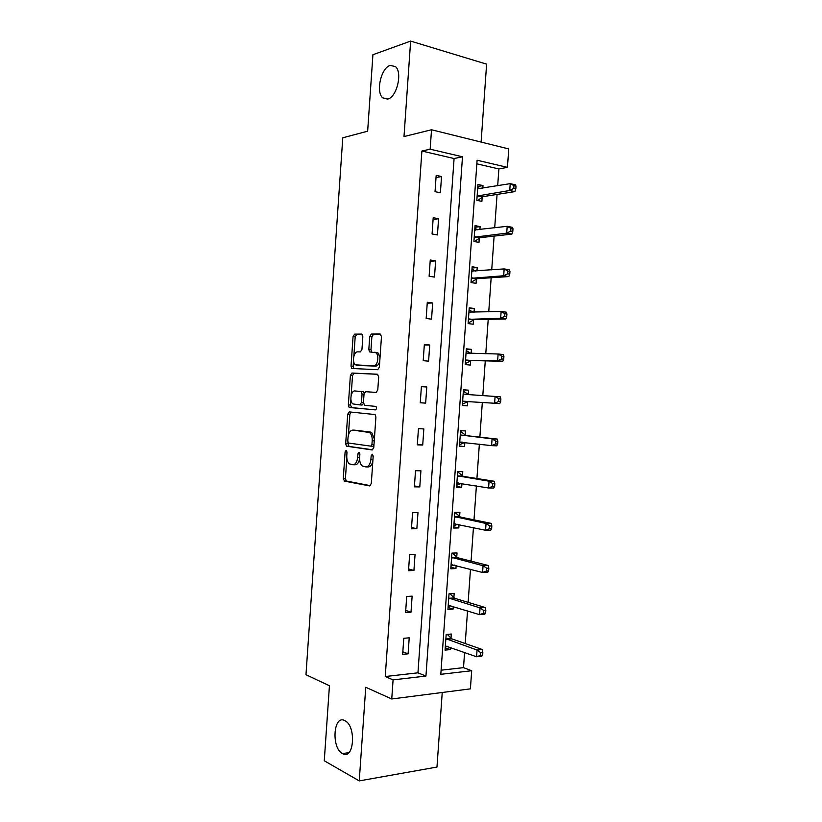 <?xml version="1.0" encoding="UTF-8"?>
<svg xmlns="http://www.w3.org/2000/svg" width="822" height="822" viewBox="0 0 822 822"><rect width="100%" height="100%" fill="white"/><g stroke="black" fill="none" stroke-linecap="round" stroke-linejoin="round"><path stroke-width="1.23" d="M346.175 450.343L345.106 451.936L343.288 478.383L344.469 481.127L369.653 485.915L371.287 483.603L373.188 456.179L372.294 454.217L371.154 455.871L370.907 459.416C370.28 464.368 368.554 466.855 365.739 466.886L362.348 466.002C360.396 464.348 359.491 461.563 359.635 457.659L359.872 454.165L359.019 452.244L357.909 453.878L357.673 457.351C357.056 462.221 355.381 464.677 352.659 464.718L349.412 463.865C347.511 462.252 346.637 459.519 346.771 455.655L347.007 452.223L346.175 450.343M387.809 99.041C396.81 97.191 402.718 72.49 395.474 66.592L390.131 65.421C381.038 67.846 375.582 92.126 382.754 97.859L387.809 99.041M342.527 753.62L342.538 753.63C353.922 760.802 356.604 726.422 345.096 720.802L344.808 720.647C333.413 714.133 331.071 748.051 342.527 753.62L348.949 752.603M362.841 336.619L361.608 334.102L354.601 334.133L353.059 336.64L351.025 366.109L351.744 368.482L377.709 369.695L379.353 367.167L381.48 336.599L380.185 334.009L371.328 334.051L369.715 336.609L368.821 349.504L369.551 351.888L375.88 352.71C379.6 355.217 377.555 366.427 373.486 365.913L355.402 364.824C351.826 362.451 353.696 351.456 357.632 351.857L360.385 351.908L361.957 349.401L362.841 336.619M430.163 149.193L431.519 129.763L508.756 148.936L507.441 167.359L477.099 160.228L440.808 674.317L471.684 670.731L470.4 688.867L391.755 698.977L393.08 679.876L425.95 676.054L462.488 156.786L430.163 149.193L421.892 151.043L385.241 676.537L393.08 679.876M391.755 698.977L365.749 687.274L359.245 780.9L324.269 760.771L329.437 685.743L305.979 674.718L342.774 137.798L367.65 131.191L372.921 54.725L410.63 41.1L404.003 136.565L431.519 129.763M349.237 411.894L347.706 414.257L345.682 443.664L346.483 446.182L372.15 449.963L373.784 447.589L375.901 417.103L375.089 414.565L349.237 411.894M348.353 404.907L350.378 375.469L351.919 373.034L377.401 374.216L378.685 376.866L377.781 389.936L376.137 392.423L365.615 391.693L364.023 394.139L363.437 402.657L364.68 405.328L375.952 406.417C376.815 408 376.62 409.161 375.366 409.89L349.114 407.352L348.353 404.907L350.48 405.041L350.881 399.307M481.106 142.072L486.614 64.147L410.63 41.1M359.245 780.9L436.975 767.049L442.236 692.484M385.241 676.537L417.956 672.817L454.083 158.533L421.892 151.043M408.092 653.829L409.212 637.821L403.777 638.304L402.657 654.374L408.092 653.829L402.831 651.805M411.01 612.174L412.13 596.145L406.705 596.484L405.585 612.575L411.01 612.174L405.729 610.417M413.928 570.478L415.059 554.418L409.633 554.614L408.513 570.725L413.928 570.478L408.626 568.978M416.857 528.721L417.977 512.64L412.572 512.681L411.442 528.813L416.857 528.721L411.534 527.488M419.785 486.912L420.915 470.811L415.511 470.708L414.38 486.86L419.785 486.912L414.442 485.946M422.714 445.051L423.844 428.93L418.449 428.673L417.319 444.846L422.714 445.051L417.35 444.353M425.652 403.129L426.782 386.998L421.398 386.587L420.258 402.78L425.652 403.129L420.268 402.708M428.591 361.166L429.721 345.014L424.347 344.449L423.207 360.663L428.591 361.166M431.54 319.142L432.67 302.969L427.296 302.26L426.166 318.494L431.54 319.142M434.489 277.076L435.619 260.872L430.255 260.009L429.115 276.264L434.489 277.076M437.438 234.948L438.578 218.724L433.215 217.707L432.074 233.982L437.438 234.948M440.397 192.769L441.527 176.525L436.174 175.353L435.033 191.649L440.397 192.769M441.106 670.187L463.516 667.649L464.584 652.463M465.221 643.544L467.533 610.91M468.139 602.372L470.482 569.307M471.068 561.138L473.441 527.652M473.996 519.853L476.4 485.936M476.924 478.517L479.36 444.178M479.863 437.14L482.329 402.359M482.802 395.659L485.268 360.868M485.771 353.779L488.217 319.326M488.741 311.846L491.166 277.744M491.72 269.873L494.114 236.109M494.7 227.838L497.074 194.424M497.69 185.741L498.872 168.952L476.842 163.825M451.001 638.232L451.299 634.029L446.171 634.492L445.062 650.12L450.199 649.606L450.364 647.356M453.867 597.717L454.165 593.515L449.038 593.833L447.939 609.482L453.066 609.102L453.251 606.472M456.734 557.162L457.032 552.949L451.915 553.124L450.805 568.793L455.933 568.557L456.148 565.536M459.611 516.545L459.909 512.332L454.792 512.373L453.682 528.053L458.799 527.96L459.036 524.559M462.478 475.887L462.776 471.664L457.669 471.561L456.57 487.261L461.676 487.312L461.943 483.531M465.355 435.177L465.663 430.944L460.556 430.697L459.447 446.418L464.553 446.613L464.841 442.442M468.242 394.416L468.54 390.183L463.444 389.792L462.334 405.534L467.43 405.863L467.728 401.629M471.129 353.522L471.427 349.36L466.341 348.836L465.231 364.588L470.318 365.071L470.616 360.827M474.047 312.278L474.315 308.497L469.239 307.818L468.119 323.601L473.205 324.217L473.503 319.974M476.966 270.983L477.212 267.582L472.136 266.76L471.016 282.562L476.092 283.323L476.39 279.079M479.894 229.636L480.099 226.605L475.044 225.649L473.924 241.463L478.99 242.377L479.288 238.123M482.822 188.238L483.007 185.587L477.952 184.488L476.832 200.321L481.887 201.369L482.185 197.116M498.872 168.952L507.441 167.359M463.516 667.649L471.684 670.731M417.956 672.817L425.95 676.054M454.083 158.533L462.488 156.786M450.199 649.606L445.226 647.808M453.066 609.102L448.072 607.54M455.933 568.557L450.918 567.221M458.799 527.96L453.765 526.861M461.676 487.312L456.621 486.449M464.553 446.613L459.477 445.986M426.782 386.998L421.388 386.679M467.43 405.863L462.344 405.472M468.54 390.183L463.444 389.875M429.721 345.014L424.306 344.963M471.427 349.36L466.31 349.299M432.67 302.969L427.235 303.195M474.315 308.497L469.177 308.661M435.619 260.872L430.163 261.375M477.212 267.582L472.054 267.982M438.578 218.724L433.091 219.495M480.099 226.605L474.931 227.252M441.527 176.525L436.02 177.573M483.007 185.587L477.808 186.481M353.357 464.728L354.806 464.769C357.097 464.862 358.69 462.971 359.604 459.108M366.478 466.906L367.896 466.937C370.229 467.05 371.873 465.18 372.828 461.317M346.822 458.183L345.425 478.414L346.268 481.014L370.445 485.668M347.912 442.318L349.001 446.418L372.777 449.819M351.015 412.069L349.843 414.37L348.415 435.095M347.768 441.178L348.61 443.058L370.804 446.141L371.945 444.476L372.202 440.736C372.345 436.893 371.462 434.15 369.561 432.516L352.957 430.101C350.264 430.266 348.61 432.752 348.025 437.561L347.768 441.178M370.917 446.141L372.972 446.212L373.938 445.39M374.38 438.938L371.729 432.608L368.153 431.93M354.734 430.173L370.321 432.033M351.138 395.505L352.515 375.644L350.378 375.469M377.75 374.308L354.046 373.209L352.515 375.644M375.654 409.849L349.545 407.527M355.001 390.964C351.015 390.347 349.206 401.557 352.895 403.931L359.882 404.907L361.464 402.492L362.05 393.995L361.29 391.549L355.001 390.964M359.882 404.907L362.029 405.041L363.458 403.52M364.177 393.276L363.437 391.704L360.817 391.364M350.48 405.041L351.672 407.65M358.628 365.482L356.697 365.317M379.785 361.043C378.952 364.269 377.575 365.954 375.644 366.098L358.834 365.502M380.021 357.632L378.038 352.915L374.77 352.196M380.792 334.256L373.476 334.287L371.863 336.845L370.979 349.71L371.729 352.114M353.532 360.776L353.152 366.293L353.984 368.739M362.183 334.338L356.727 334.359L355.186 336.866L353.85 356.214M445.298 646.75L447.363 646.277M445.36 645.907L476.585 656.778L477.058 650.038L482.267 649.503L451.607 638.776L447.322 634.389M480.736 652.689L480.551 655.391L482.637 655.175L482.822 652.473L480.736 652.689L477.058 650.038L445.873 638.715M482.637 655.175L481.795 656.223L476.585 656.778L480.551 655.391M482.267 649.503L482.822 652.473M448.144 606.441L450.826 605.722M448.237 605.259L479.575 614.661L480.058 607.9L485.257 607.52L454.689 598.313L449.891 593.782M483.737 610.499L483.552 613.212L485.627 613.048L485.823 610.345L483.737 610.499L480.058 607.9L448.74 598.056M485.627 613.048L484.785 614.25L479.575 614.661L483.552 613.212M485.257 607.52L485.823 610.345M451.001 566.091L454.299 565.053M451.103 564.57L482.576 572.482L483.059 565.721L488.247 565.495L457.556 557.717L452.439 553.124M486.747 568.259L486.552 570.971L488.638 570.869L488.823 568.166L486.747 568.259L483.059 565.721L451.617 557.357M488.638 570.869L487.775 572.225L482.576 572.482L486.552 570.971M488.247 565.495L488.823 568.166M453.847 525.69L457.772 524.282M454.772 512.723L455.296 512.723L454.772 512.62M453.98 523.82L485.576 530.262L486.059 523.48L491.248 523.409L460.433 517.069L455.296 512.723M489.758 525.967L489.563 528.68L491.638 528.638L491.833 525.936L489.758 525.967L486.059 523.48L454.494 516.596M491.638 528.638L490.765 530.149L485.576 530.262L489.563 528.68M491.248 523.409L491.833 525.936M456.713 485.237L461.265 483.408M457.628 472.26L458.152 472.27L457.628 472.188M456.868 483.028L488.587 487.98L489.069 481.199L494.248 481.271L463.31 476.359L458.152 472.27M492.768 483.624L492.573 486.336L494.649 486.357L494.844 483.644L492.768 483.624L489.069 481.199L457.371 475.794M494.649 486.357L493.765 488.021L488.587 487.98L492.573 486.336M494.248 481.271L494.844 483.644M459.57 444.733L464.759 442.431M460.484 431.735L461.019 431.766L460.484 431.704M459.745 442.185L491.597 445.637L492.08 438.856L497.248 439.071L466.187 435.609L461.019 431.766M495.789 441.219L495.594 443.931L497.67 444.014L497.855 441.301L495.789 441.219L492.08 438.856L460.258 434.941M497.67 444.014L496.765 445.843L491.597 445.637L495.594 443.931M497.248 439.071L497.855 441.301M462.437 404.177L468.417 401.362M463.351 391.169L468.468 394.581L463.146 394.036M462.632 401.29L494.608 403.253L495.091 396.451L468.478 394.591M500.68 401.629L499.776 403.602L494.608 403.253L498.615 401.485L500.68 401.629L500.875 398.906L498.81 398.762L498.615 401.485M498.81 398.762L495.091 396.451L500.259 396.831L500.875 398.906M465.293 363.612L471.499 360.509L502.787 361.31L497.629 360.807L498.111 354.005L466.043 353.08M465.303 363.571L465.827 363.622M466.218 350.552L471.006 353.522M465.529 360.344L497.629 360.807L501.636 358.978L503.701 359.183L503.896 356.46L501.831 356.245L501.636 358.978M501.831 356.245L498.111 354.005L503.27 354.529L503.896 356.46M503.701 359.183L502.787 361.31M468.17 322.995L474.397 319.614L505.797 318.967L500.649 318.309L501.132 311.497L468.941 312.083M468.17 322.923L468.694 322.984M469.095 309.884L473.318 312.298M468.427 319.347L500.649 318.309L504.667 316.408L506.732 316.675L506.927 313.953L504.862 313.675L504.667 316.408M504.862 313.675L501.132 311.497L506.28 312.175L506.927 313.953M506.732 316.675L505.797 318.967M471.037 282.336L477.284 278.668L508.818 276.572L503.67 275.76L504.163 268.928L471.838 271.024M471.047 282.223L471.571 282.295M471.972 269.164L475.63 271.085M471.325 278.298L503.67 275.76L507.698 273.798L509.763 274.127L509.959 271.394L507.893 271.055L507.698 273.798M507.893 271.055L504.163 268.928L509.301 269.77L509.959 271.394M509.763 274.127L508.818 276.572M474.849 228.393L477.942 229.872M474.448 241.565L480.192 237.681L511.839 234.116L506.701 233.15L507.195 226.317L474.736 229.913M474.222 237.198L506.701 233.15L510.739 231.126L512.794 231.516L512.99 228.783L510.935 228.382L510.739 231.126M510.935 228.382L507.195 226.317L512.322 227.314L512.99 228.783M512.794 231.516L511.839 234.116M477.726 187.58L480.254 188.659M477.695 200.506L483.089 196.633L514.86 191.608L509.732 190.488L510.226 183.645L477.644 188.762M477.13 196.047L509.732 190.488L513.781 188.392L515.836 188.844L516.021 186.111L513.976 185.659L513.781 188.392M513.976 185.659L510.226 183.645L515.353 184.796L516.021 186.111M515.836 188.844L514.86 191.608M347.018 451.997L345.106 451.936M373.198 455.933L371.154 455.871M359.882 453.929L357.909 453.878M359.656 457.412L357.673 457.351M372.962 459.467L370.907 459.416M346.607 481.158L344.469 481.127M345.425 478.414L343.288 478.383M349.001 446.418L346.863 446.346M347.819 443.736L345.682 443.664M349.843 414.37L347.706 414.257M373.989 444.548L371.945 444.476M374.246 440.818L372.202 440.736M355.104 430.194L352.957 430.101M354.046 373.209L351.919 373.034M363.437 402.616L361.464 402.492M364.023 394.139L362.05 393.995M375.644 366.098L373.486 365.913M370.979 349.71L368.821 349.504M371.863 336.845L369.715 336.609M373.476 334.287L371.328 334.051M353.152 366.293L351.025 366.109M355.186 336.866L353.059 336.64M356.727 334.359L354.601 334.133M451.823 638.869L446.685 639.352M451.227 638.468L446.099 638.951M454.689 598.313L449.562 598.652M454.093 597.943L448.966 598.282M451.987 564.447L451.35 564.478M457.556 557.717L452.439 557.912M456.96 557.378L451.843 557.573M455.069 523.706L454.237 523.717M460.433 517.069L455.316 517.12M459.837 516.75L454.72 516.802M458.357 482.925L457.114 482.915M463.31 476.359L458.203 476.277M462.714 476.082L457.607 475.989M462.416 442.154L460.001 442.051M466.187 435.609L461.091 435.383M465.591 435.352L460.495 435.126M467.985 401.496L462.889 401.146M470.872 360.683L465.786 360.19M471.499 360.509L466.413 360.015M468.55 353.47L466.269 353.244M473.76 319.82L468.674 319.183M474.397 319.614L469.311 318.977M470.369 312.381L469.167 312.226M476.647 278.905L471.581 278.124M477.284 278.668L472.218 277.898M472.876 271.291L472.064 271.157M479.545 237.938L474.479 237.013M480.192 237.681L475.116 236.757M475.589 230.16L474.972 230.047M482.442 196.92L477.387 195.852M483.089 196.633L478.024 195.564M387.552 99.113L382.754 97.859M346.268 481.014L344.13 480.983M348.62 446.264L346.483 446.182M371.729 432.608L369.561 432.516M363.437 391.704L361.29 391.549M351.251 407.486L349.114 407.352M378.038 352.915L375.88 352.71M371.708 352.093L369.551 351.888M353.881 368.657L351.744 368.482M451.607 638.776L446.469 639.249M454.412 598.19L449.274 598.529M457.207 557.563L452.09 557.758M460.022 516.894L454.905 516.946M462.837 476.174L457.731 476.082M465.653 435.403L460.556 435.177"/></g></svg>

